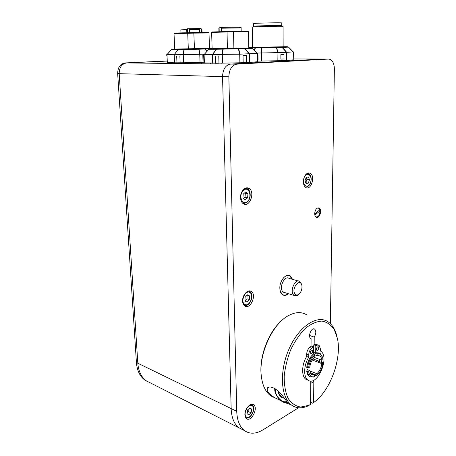 <?xml version="1.0" encoding="UTF-8"?>
<svg xmlns="http://www.w3.org/2000/svg" width="456" height="456" viewBox="0 0 456 456"><rect width="100%" height="100%" fill="white"/><g stroke="black" fill="none" stroke-linecap="round" stroke-linejoin="round"><path stroke-width="0.68" d="M314.68 213.579C315.216 209.424 316.692 207.577 319.114 208.033C322.517 209.669 319.462 219.319 316.19 217.238C315.21 216.617 314.708 215.397 314.68 213.579M288.466 293.732C286.385 295.494 284.441 295.853 282.623 294.81C280.845 293.59 279.916 291.355 279.841 288.106C279.591 280.617 286.157 272.962 290.193 275.863L292.581 279.368M244.889 414.76C244.576 409.003 250.623 402.203 253.644 404.808C258.603 407.955 251.113 422.501 246.457 418.654L244.889 414.76M303.354 181.585C304.118 175.264 306.381 172.471 310.143 173.206C315.603 175.737 311.163 190.762 305.89 187.53C304.266 186.515 303.417 184.537 303.354 181.585M242.603 300.96C242.296 295.026 247.91 288.927 251.262 291.435C257.041 294.718 250.293 309.983 244.786 305.97C243.424 305.007 242.695 303.337 242.603 300.96M240.523 197.556C240.238 191.548 245.345 186.014 248.93 188.339C255.468 191.634 249.74 207.873 243.436 203.809C241.629 202.646 240.66 200.56 240.523 197.556M330.366 323.635L334.373 69.061C334.288 64.136 332.891 60.91 330.184 59.383L328.502 59.069L236.824 64.153C231.859 65.168 229.203 69.386 228.849 76.802L236.727 411.289C237.08 420.392 239.656 426.827 244.462 430.595C249.831 434.311 256.044 434.038 263.095 429.78L298.549 407.778M328.502 59.069L322.346 59.046L230.497 64.085C225.532 65.088 222.881 69.266 222.551 76.619L231.146 408.576C231.517 417.622 234.11 424.029 238.933 427.791L146.29 380.828C141.292 377.135 138.47 371.269 137.82 363.227L119.187 73.661C119.295 67.368 121.786 63.794 126.665 62.945L167.021 61.081L126.665 62.945C121.786 63.794 119.295 67.368 119.187 73.661L137.82 363.227C138.47 371.269 141.292 377.135 146.29 380.828L144.9 380.122C139.901 376.434 137.074 370.574 136.424 362.548L117.665 73.621C117.773 67.34 120.259 63.777 125.132 62.928L167.016 60.996M295.249 294.245C290.438 289.241 300.35 276.632 301.923 285.667C302.231 289.543 301.068 292.495 298.429 294.525C297.209 295.192 296.149 295.1 295.249 294.245M301.695 284.772L299.803 281.42C295.311 278.109 289.389 291.236 293.698 295.049L294.234 295.482L297.512 295.374L299.039 294.097M284.903 292.649L282.948 291.789C278.599 287.998 284.493 275.071 289.024 278.359L298.344 281.004M288.061 293.613C286.089 295.209 284.242 295.511 282.526 294.525L281.819 293.96L280.03 290.29M283.649 277.704C285.849 275.51 287.935 274.957 289.908 276.04L292.176 279.254M248.64 414.937L246.924 413.472L247.642 409.898L250.07 407.818L251.769 409.3L251.056 412.845L248.64 414.937M247.061 412.783L248.645 411.694L249.164 408.593M248.645 411.694L251.056 412.845M249.563 408.257L251.769 409.3M247.192 302.117L244.975 301.011L245.089 297.34L247.414 294.798L249.614 295.927L249.5 299.575L247.192 302.117M244.986 300.755L246.981 298.748L247.084 295.163M246.981 298.748L249.5 299.575M247.118 295.123L249.614 295.927M247.648 197.75L245.168 199.899L242.94 198.103L243.213 194.131L245.716 191.987L247.921 193.806L247.648 197.75L245.032 197.248L245.305 193.321L244.661 192.888M245.305 193.321L247.921 193.806M243.373 198.451L245.032 197.248M309.504 179.795L308.313 183.118L306.067 183.597L305.013 180.736L306.215 177.39L308.461 176.934L309.504 179.795L306.934 179.396L306.107 177.692M308.313 183.118L305.742 182.708L306.934 179.396M314.691 214.041L319.787 209.823L318.601 208.181L317.416 208.016M314.697 214.081L318.408 211.003L320.004 210.871L314.851 215.152M320.004 210.871C319.821 215.209 318.43 217.227 315.82 216.925L315.683 216.834M322.591 357.618L320.192 353.474L316.538 353.047L317.137 353.976C320.101 353.28 322.004 354.836 322.837 358.644L322.973 359.624L321.896 360.229C321.634 358.228 320.944 356.826 319.833 356.028L317.119 355.623L314.401 354.62M317.137 353.976L317.119 355.623M313.409 352.608L315.717 353.457L315.729 352.75L316.538 353.047M312.97 358.878L318.983 361.135L318.522 361.391L321.52 362.514L322.78 362.56L322.928 363.044C322.17 368.271 320.163 372.364 316.909 375.317L316.299 375.772L315.501 375.459L315.506 374.764L312.514 373.589L312.508 374.205M309.772 370.893L316.926 373.698L316.909 375.317M314.811 355.252L314.207 354.323C310.582 357.441 308.359 361.916 307.538 367.753L308.627 367.713C309.407 362.326 311.471 358.171 314.811 355.252L314.794 356.905C312.121 359.339 310.439 362.731 309.749 367.08L308.627 367.713M314.207 354.323L313.397 354.021C309.772 357.133 307.549 361.608 306.728 367.433L307.538 367.753M308.604 371.207L307.515 371.241C307.811 373.869 308.666 375.698 310.086 376.736L313.996 377.123L314.606 376.667C311.317 377.539 309.316 375.715 308.604 371.207L309.721 370.568L306.945 369.48M307.515 371.241L306.706 370.922L307.008 370.58M310.485 376.981L309.282 376.417C307.863 375.379 307.002 373.544 306.706 370.922M314.264 357.384L321.896 360.229M322.928 363.044L321.856 363.654L312.206 360.018M314.606 376.667L314.617 375.043L310.673 373.487M314.617 375.043L311.75 374.655L309.721 370.568M321.856 363.654C321.184 367.895 319.542 371.241 316.926 373.698M315.729 352.75L318.932 352.91M313.414 352.186L313.705 352.152M312.565 374.228L313.061 373.8M318.932 361.545L318.983 361.135M313.42 374.273L312.799 374.034M313.42 351.542L313.711 351.65M310.77 380.994L310.582 404.438L308.604 405.412L300.641 407.037C295.619 406.193 291.43 403.298 288.084 398.35C285.422 392.308 284.128 384.95 284.196 376.268C285.131 367.171 287.383 358.159 290.951 349.216C295.152 340.78 300.025 333.769 305.571 328.195C311.248 323.754 316.726 321.383 322.016 321.087C326.952 322.016 331.016 324.809 334.214 329.471L337.417 338.403C342.011 358.69 330.184 391.214 313.631 402.528L313.836 380.161M336.528 334.932C334.835 328.839 332.014 324.455 328.058 321.782C317.393 314.429 299.296 325.92 289.286 348.395C279.135 370.774 280.56 397.507 291.652 405.15C296.297 408.365 301.581 408.696 307.509 406.148L310.582 404.438M314.161 344.725L314.23 337.092L309.556 335.468M314.23 337.092C316.168 333.707 316.31 331.05 314.646 329.135C311.619 326.804 307.492 336.648 310.724 338.523L311.1 338.717L311.043 346.378M275.709 398.185L270.756 395.871C265.46 391.96 262.291 385.16 261.242 375.459C258.74 353.759 272.631 323.834 288.38 315.66C295.397 311.87 301.57 311.63 306.888 314.936M280.993 321.269C268.345 332.504 259.202 356.683 261.14 374.484L261.265 375.676M313.631 402.528L312.634 403.218L310.599 402.34M280.885 400.71L274.734 397.638C268.578 393.973 266.207 390.649 267.615 387.663C270.756 385.89 275.128 387.862 280.725 393.574C285.217 399.046 287.474 402.277 287.502 403.264L287.497 403.303C287.554 403.623 286.659 403.338 284.812 402.46M318.271 345.004L315.535 344.354L313.774 344.827L313.705 352.482L315.717 353.223L315.797 345.551L317.553 345.078L319.097 345.3L320.346 348.669L320.574 351.074C330.286 356.791 317.205 387.286 307.937 380.11C303.32 377.243 303.667 365.188 308.678 357.287L308.695 355.002C308.854 352.14 309.846 349.883 311.665 348.224L313.46 346.799L313.397 354.027M307.019 367.547L307.025 370.745M314.611 375.641L315.501 374.997M321.674 362.429L321.782 360.189M316.453 349.176C316.726 347.421 317.353 346.634 318.345 346.805L318.761 347.928C318.487 349.678 317.855 350.47 316.869 350.299L316.453 349.176M310.365 352.471C310.644 350.687 311.288 349.889 312.297 350.071L312.719 351.194C312.445 352.972 311.796 353.77 310.787 353.594L310.365 352.471M313.46 346.799L311.437 346.07L309.641 347.489C307.817 349.142 306.825 351.394 306.671 354.249L306.654 356.524C301.644 364.401 301.308 376.428 305.936 379.301L307.96 380.127M308.678 357.287L306.654 356.524M315.797 345.551L313.774 344.827M319.781 359.442L319.656 361.813M313.694 374.051L313.169 374.467M283.706 397.176L282.498 397.888L284.476 398.219C280.976 397.86 278.827 395.432 278.029 390.929L278.633 393.579L279.99 392.793M283.974 397.535L282.498 397.888L278.633 393.579L278.622 391.459M282.498 397.888C280.816 397.079 279.528 395.643 278.633 393.579M147.63 381.683L144.9 380.122M283.142 46.939L283.073 26.368C283.968 25.969 251.239 26.687 252.242 27.041L252.538 47.566M281.785 25.627C282.589 25.24 252.613 25.901 253.513 26.248L253.473 23.575C252.573 23.159 282.583 22.492 281.774 22.948L281.785 25.627M280.856 54.64L280.873 59.081L283.991 58.961L283.98 54.532L280.856 54.64M257.56 59.576L258.045 59.571L257.988 55.13L257.503 55.136M293.373 58.944L322.346 59.046L230.497 64.085C225.532 65.088 222.881 69.266 222.551 76.619L231.146 408.576C231.517 417.622 234.11 424.029 238.933 427.791L244.462 430.595M182.554 63.561L182.525 62.78M201.261 63.766L201.21 62.369M188.265 49.014L174.699 49.128L174.032 33.738L187.718 33.254L193.84 33.128L194.461 48.883M188.322 49.003L187.718 33.254M209.475 48.376L209.008 33.026L193.84 33.128M209.475 48.382L194.404 48.877M174.922 33.225C168.925 33.054 208.814 32.194 208.477 32.501M189.343 28.734L186.943 28.774L186.715 29.577L180.844 29.862L180.969 32.895M199.534 32.496L199.443 28.585L200.805 28.614L201.626 29.401L201.729 32.473M189.303 32.678L189.411 28.711L199.437 28.585M199.671 32.496L199.54 28.637M186.835 32.735L186.715 29.577M187.501 32.718L187.348 28.785M179.863 55.957L180.148 62.803L176.968 62.814L176.677 55.985L179.863 55.957M203.695 55.438L202.823 55.467L203.051 62.307L203.917 62.278L200.03 62.409L199.756 54.298L204.448 54.15M240.876 63.515L240.859 62.746M221.143 63.982L221.126 63.167M227.39 48.61L227.059 31.937L233.523 31.8L248.514 31.715L248.776 47.96L233.945 48.473M233.523 31.8L233.882 48.461M227.059 31.937L211.641 32.49L212.12 48.729L227.453 48.598M212.165 31.914L247.602 31.219M221.274 27.445L219.94 27.474L218.863 28.392L218.948 31.584M221.382 31.51L221.274 27.383L239.474 27.189M219.205 31.578L219.119 28.34M203.832 55.717L203.935 62.763L204.391 62.911L204.117 54.572L239.713 54.196L257.48 53.346L257.583 61.645L257.498 54.64L257.583 61.645L257.275 61.771L257.167 53.437M218.772 55.945L218.965 63.184L215.494 63.196L215.289 55.98L218.772 55.945M246.457 55.313L246.576 62.529L243.162 62.666L243.031 55.427L246.457 55.313M199.899 54.281L199.027 49.197L205.32 49.026L204.516 48.644L206.916 51.323M212.108 48.416L184.287 49.105L183.939 49.522L198.696 49.208L199.027 49.197L198.708 48.798L199.756 54.298M167.084 62.455L174.551 62.808L174.203 54.748L178.079 49.607L183.939 49.522L183.112 54.64L199.603 54.287M174.306 54.737L183.112 54.64M174.551 62.808L183.586 62.768L183.261 54.652M183.409 54.634L184.287 49.105L172.254 49.202L171.365 49.613L178.079 49.607L178.689 49.191L177.88 49.607L174.203 54.748M171.41 49.561L166.942 54.64L174.135 54.737M167.329 62.557L166.964 54.657M172.528 49.14L174.694 49.054M211.909 48.307L174.699 49.071M183.586 62.768L200.03 62.409M239.867 54.178L238.762 48.803L245.208 48.621L244.342 48.222L249.232 53.876M204.391 62.911L222.511 63.156L239.879 62.78L239.713 54.196M239.879 62.78L249.478 62.392L249.346 53.882M257.19 53.42L252.265 48.325L251.307 47.931L223.161 48.706L222.83 49.145L238.42 48.815L238.762 48.803L238.38 48.382L239.554 54.19M212.57 54.657L216.469 49.237L222.83 49.145L222.135 54.56M212.701 63.19L212.45 54.669M222.511 63.156L222.289 54.572M222.448 54.555L223.161 48.706L209.674 48.815L208.74 49.248L216.469 49.237L217.079 48.798L216.241 49.237L212.371 54.657M208.82 49.168L204.117 54.572M204.26 54.361L203.661 54.469L204.088 54.555M208.968 49.043L209.441 48.792M209.583 48.758L251.136 47.874M251.108 47.869L252.202 48.262M249.478 62.392L257.275 61.771M257.577 61.127L277.852 60.739L277.949 52.622L276.712 47.555L282.595 47.39L281.757 47.014L286.493 52.343L293.379 51.904L293.242 59.844L293.248 51.961M277.949 52.622L286.493 52.343M277.852 60.739L286.613 60.391L286.602 52.354M293.265 51.95L288.591 47.133L287.685 46.763L261.966 47.464L261.698 47.874L276.393 47.566L276.712 47.555L276.313 47.162L277.807 52.639M254.009 50.12L255.508 47.971L261.698 47.874L261.242 52.976L277.658 52.628M256.825 53.038L261.242 52.976M261.482 61.093L261.391 52.987M251.701 47.983L255.508 47.971L256.05 47.555L255.286 47.971L253.884 49.995M248.771 47.509L283.142 46.74L287.058 46.712L288.557 47.099M286.613 60.391L293.242 59.844M236.824 64.153L125.132 62.928M228.849 76.802L117.665 73.621M236.727 411.289L136.424 362.548M246.268 416.926C242.512 413.814 248.816 402.557 252.424 405.863C256.078 408.986 249.945 420.084 246.268 416.926M251.245 404.392L252.048 404.774C257.013 407.732 250.144 421.105 245.482 417.457L246.337 417.856M244.918 304.551C240.078 302.242 244.963 289.834 249.683 292.393C254.402 294.775 249.66 306.934 244.918 304.551M248.167 291.133L249.637 291.612C255.121 294.456 249.592 308.017 244.108 305.115L245.277 305.406M247.334 201.569C242.022 206.329 238.072 194.872 243.527 190.266C248.908 185.649 252.658 197.032 247.334 201.569M242.375 202.943C243.151 203.838 244.798 203.53 247.323 202.019C251.142 198.896 251.216 190.471 247.289 188.738L245.157 188.299M242.387 202.954L244.576 203.325M310.479 182.594C307.982 189.764 301.393 185.136 304.015 177.903C306.609 170.669 313.084 175.514 310.479 182.594M305.013 186.846C307.384 187.387 309.242 186.019 310.593 182.736C311.813 178.404 311.14 175.36 308.575 173.599L307.236 173.297M305.041 186.869L306.386 186.988M315.535 344.354L317.553 345.078M306.671 354.249L308.695 355.002M311.665 348.224L309.641 347.489M286.659 401.479C281.922 403.531 274.62 395.323 275.293 388.843M199.426 29.372L189.183 29.515M201.489 28.893L201.957 29.435L201.626 29.401M239.48 27.28C240.831 27.326 241.384 27.542 241.121 27.924L221.297 28.215M207.024 51.197L205.32 49.026L209.236 48.872M167.027 54.646L171.456 49.613L172.642 49.128M212.108 48.439L211.732 48.364L212.108 48.342M249.421 53.865L245.208 48.621L252.162 48.33L257.099 53.426M204.191 54.56L208.848 49.248L209.766 48.741M286.659 52.337L282.595 47.39L288.511 47.133L293.191 51.956M261.539 52.97L261.966 47.464L248.771 47.589M318.031 207.833L319.114 208.033M288.175 275.299L290.193 275.863M252.715 404.375L253.644 404.808M308.233 172.927L310.143 173.206M249.597 290.911L251.262 291.435M246.411 187.895L248.93 188.339M298.429 294.525L297.512 295.374M283.489 292.222L294.234 295.482M282.047 294.377L282.526 294.525M287.479 275.356L287.941 275.487M309.282 376.417L310.086 376.736M318.425 355.509L319.833 356.028M261.14 374.484L261.242 375.459M291.652 405.15L287.497 403.303M274.734 397.638L270.756 395.871M308.604 405.412L307.509 406.148M267.621 387.657L268.801 386.996M314.646 329.135L313.842 328.861M307.937 380.11L305.936 379.301M274.843 388.563C273.742 394.178 282.065 404.626 287.195 402.42M310.753 383.422L313.819 381.598M288.277 60.255L288.277 60.916M173.246 62.763L173.274 63.458M201.957 29.435L202.059 32.467M251.153 62.261L251.159 62.951M210.393 63.11L210.415 63.863M219.256 27.856L218.863 28.386M241.121 27.924L241.178 31.122M203.661 54.486L203.935 62.763M166.776 55.809L166.725 54.595"/></g></svg>
